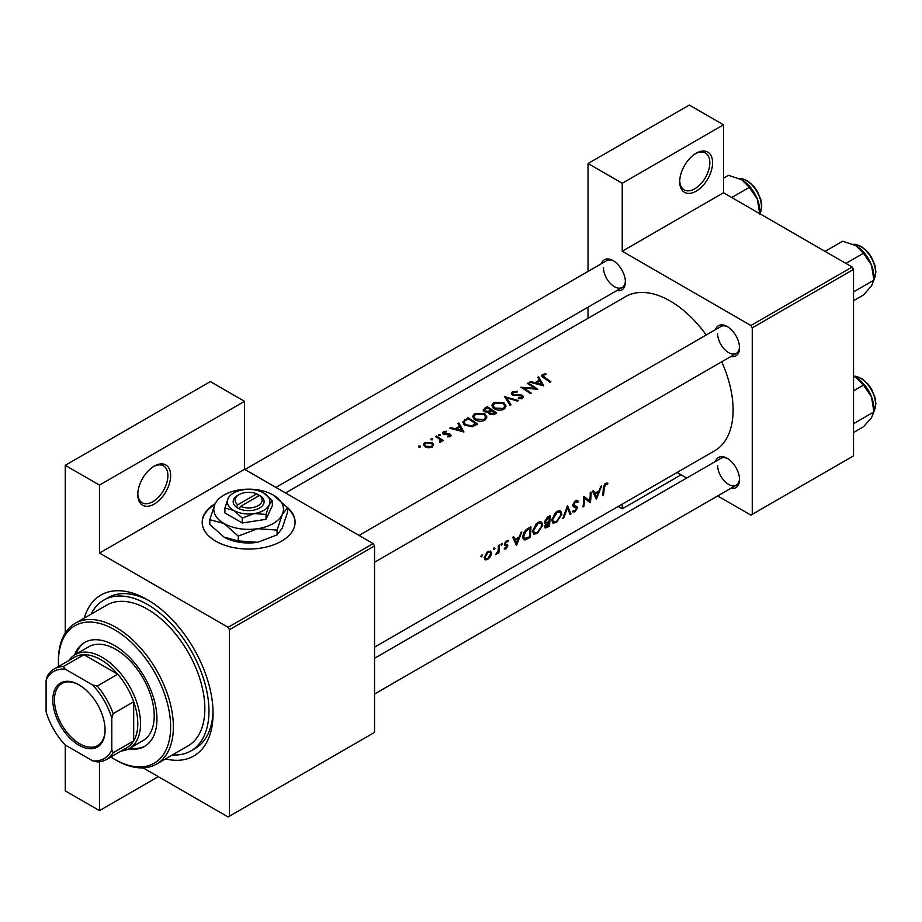 <?xml version="1.0" encoding="UTF-8"?>
<svg xmlns="http://www.w3.org/2000/svg" width="922" height="922" viewBox="0 0 922 922"><rect width="100%" height="100%" fill="white"/><g stroke="black" fill="none" stroke-linecap="round" stroke-linejoin="round"><path stroke-width="1.38" d="M679.721 181.692A23.223 13.404 -60 0 1 696.145 153.248A23.223 13.404 -60 0 1 712.568 162.733A23.223 13.404 -60 0 1 696.145 191.177A23.223 13.404 -60 0 1 679.721 181.692M679.745 180.885A21.287 12.286 120 0 0 684.136 189.863A21.287 12.286 120 0 0 700.536 184.158A21.287 12.286 120 0 0 709.836 162.733A21.287 12.286 120 0 0 705.422 152.983A21.287 12.286 120 0 0 695.453 153.674M137.793 494.584A23.223 13.404 -60 0 1 154.216 466.129A23.223 13.404 -60 0 1 170.639 475.614A23.223 13.404 -60 0 1 154.216 504.057A23.223 13.404 -60 0 1 137.793 494.584M137.804 493.766A21.287 12.286 120 0 0 142.195 502.744A21.287 12.286 120 0 0 158.607 497.039A21.287 12.286 120 0 0 167.896 475.614A21.287 12.286 120 0 0 163.494 465.875A21.287 12.286 120 0 0 153.513 466.555M215.218 503.608A46.446 26.819 0 0 0 202.195 522.232A46.446 26.819 0 0 0 230.869 547.011A46.446 26.819 0 0 0 281.487 541.191A46.446 26.819 0 0 0 295.086 522.232A46.446 26.819 0 0 0 287.053 507.158M295.086 522.543A46.446 26.819 0 0 0 287.491 508.172M715.484 461.426A17.414 10.061 60 0 1 727.216 458.315A17.414 10.061 60 0 1 739.525 479.647A17.414 10.061 60 0 1 730.962 488.245M727.919 458.741A15.478 8.943 -120 0 0 720.843 458.338L374.539 658.273L720.843 458.338M715.484 329.638A17.414 10.061 60 0 1 727.216 326.526A17.414 10.061 60 0 1 739.525 347.859A17.414 10.061 60 0 1 730.962 356.457M727.919 326.953A15.478 8.943 -120 0 0 720.843 326.549L359.061 535.417L720.843 326.549M601.351 263.75A17.414 10.061 60 0 1 613.072 260.626A17.414 10.061 60 0 1 625.393 281.959A17.414 10.061 60 0 1 616.83 290.557M613.787 261.053A15.478 8.943 -120 0 0 606.711 260.649L244.929 469.517M84.236 618.097A92.903 53.637 60 0 1 147.37 599.669A92.903 53.637 60 0 1 213.063 713.444A92.903 53.637 60 0 1 165.522 758.898M149.456 600.902A87.094 50.284 -120 0 0 107.932 597.721L103.829 600.095A87.094 50.284 -120 0 0 91.094 614.144M374.539 647.152L714.654 450.789A89.031 51.402 -120 0 0 733.094 410.036A89.031 51.402 -120 0 0 721.719 361.793M607.921 483.301L606.711 483.001L604.521 484.269L603.299 488.476A89.031 51.402 60 0 1 602.642 495.575L603.507 495.079A89.031 51.402 -120 0 0 604.152 488.095L605.558 484.523L607.391 484.43L607.921 483.301M596.384 499.182L601.663 485.929L600.718 486.47L599.185 490.804L594.84 493.316L593.503 490.631L592.569 491.172L596.188 499.079M590.357 502.663A89.031 51.402 -120 0 0 591.094 492.025L590.241 492.521A89.031 51.402 60 0 1 589.78 500.946L583.73 496.278A89.031 51.402 60 0 1 582.992 506.916L583.857 506.42A89.031 51.402 -120 0 0 584.548 498.122L589.4 502.11M572.504 511.606L574.821 511.871L577.495 508.103L577.114 506.823L573.738 504.726L575.651 501.787L577.714 502.386L578.543 501.372L576.826 500.254L574.475 501.614L572.873 505.198L573.738 506.927L576.135 507.665L576.63 508.644L575.063 510.765L573.357 510.523L572.965 512.033M577.679 500.462L576.826 500.254M575.443 500.784L577.714 502.386M572.885 504.979L574.383 505.844L572.896 504.922M576.204 507.699L572.931 505.809L576.63 508.644M570.96 513.865L567.514 505.636L562.731 518.613L563.653 518.083L567.549 507.93L570.038 514.395L570.96 513.865L569.589 513.07M561.936 514.13L560.645 511.007L558.697 510.73L555.447 512.597L551.852 519.996L552.923 523.062L556.369 522.532L561.936 514.13L561.025 513.612M549.339 526.347A89.031 51.402 -120 0 0 550.077 515.709L547.484 517.196L544.372 522.071L546.055 523.742L544.752 526.623L545.202 528.029L549.339 526.347L548.498 525.863M544.971 523.673L546.055 523.742L544.418 522.797M542.77 525.194L541.491 522.059L539.531 521.794L536.293 523.661L532.697 531.06L533.769 534.126L537.203 533.584L542.77 525.194L541.871 524.676M530.185 537.411A89.031 51.402 -120 0 0 530.911 526.762L527.949 528.479C524.918 530.311 523.223 533.02 522.878 536.592L523.846 539.75L525.263 539.912L530.185 537.411L529.343 536.915M516.551 545.271L521.829 532.017L520.884 532.559L519.363 536.904L515.018 539.405L513.669 536.719L512.736 537.261L516.355 545.167M504.207 548.913L505.901 548.97L507.849 545.928L507.607 544.914L505.221 543.726L506.478 541.721L507.849 541.767L508.437 540.695L505.694 541.329L504.357 544.257L504.645 545.294L506.985 546.469L504.38 549.016M508.045 540.465L507.227 540.442M507.123 544.637L505.498 544.383M505.994 548.025L504.853 547.922M504.645 545.294L506.8 545.905M501.752 543.461L502.536 543.922L501.314 543.853L500.946 544.844L501.729 545.294L502.179 543.358M500.946 544.844L501.729 545.294L500.946 544.844M498.837 552.923A89.031 51.402 -120 0 0 499.228 545.063L498.364 545.559A89.031 51.402 60 0 1 498.329 548.244L498.041 551.033L495.54 554.71L498.087 552.29A89.031 51.402 60 0 1 497.984 553.419L498.837 552.923L498.064 552.474M494.134 547.864L494.93 548.325L493.708 548.244L493.328 549.247L494.111 549.696L494.561 547.76M493.328 549.247L494.111 549.696L493.328 549.247M485.041 559.815L487.588 559.539L490.377 556.738L491.518 553.419L490.516 551.091L486.977 552.14L484.269 557.603L485.168 559.896M481.733 555.021L482.517 555.482L481.296 555.413L480.927 556.404L481.71 556.853L482.16 554.917M480.927 556.404L481.71 556.853L480.927 556.404M706.24 334.974A89.031 51.402 -120 0 0 625.635 296.596L285.52 492.959M545.824 373.779L542.413 374.47L541.445 375.715L543.531 377.778A89.031 51.402 60 0 1 550.008 382.273L550.86 381.777A89.031 51.402 -120 0 0 544.487 377.34L543.346 375.07L546.055 374.505L545.824 373.779L545.824 374.528M542.839 377.329L543.346 375.07M537.768 377.432L539.382 380.129L535.037 382.642L530.553 381.593L529.62 382.134L543.738 385.892L538.702 376.891L537.768 377.432M513.185 395.284L513.439 392.334L517.138 392.081L517.461 391.32L512.459 391.758L511.295 393.36L512.309 394.881L521.771 396.011L521.575 397.705L518.487 397.889L518.291 398.765L522.463 398.5L523.512 396.99L522.59 395.48L520.596 394.766L514.476 394.789L512.563 393.475L512.563 395.019M521.771 396.011L521.575 398.857M518.314 400.563L504.565 396.598L510.085 405.323L511.007 404.781L506.651 397.774L517.392 401.105L518.314 400.563M484.753 413.724L474.703 413.552L472.606 416.467L474.726 419.579C478.092 421.561 481.468 421.78 484.845 420.213L486.908 417.113L484.753 413.724L484.753 414.935M477.538 424.108A89.031 51.402 -120 0 0 467.961 417.735L462.59 422.161L464.769 425.169L472.225 426.725L477.538 424.108M446.317 431.185L443.367 431.796L442.491 432.971L443.332 434.181L449.579 434.746L449.613 435.922L447.666 436.106L447.689 436.855L450.478 436.521L451.215 435.472L449.002 433.697L444.162 433.663L444.266 432.268L446.398 431.911L446.317 431.185L446.317 431.899M444.162 434.539L444.266 432.268M449.579 434.746L449.613 436.821M440.267 434.504L438.676 434.504L438.676 435.426L440.267 435.438L440.267 434.504M438.676 434.504L438.676 435.426L438.676 434.504M443.275 440.52A89.031 51.402 -120 0 0 436.279 436.025L435.415 436.521A89.031 51.402 60 0 1 437.766 437.927L440.025 439.563L439.84 442.353L440.831 442.087L441.384 440.301A89.031 51.402 60 0 1 442.422 441.016L443.275 440.52M440.578 440.647L440.14 442.306M420.248 446.064L418.657 446.064L418.657 446.986L420.248 446.997L420.248 446.064M418.657 446.064L418.657 446.986L418.657 446.064M432.141 442.537L424.915 442.445L423.382 444.485L424.892 446.721L428.35 447.827L432.164 447.089L433.663 444.75L432.141 442.537L432.141 443.851M432.649 438.907L431.058 438.895L431.058 439.817L432.649 439.84L432.649 438.907M431.058 438.895L431.058 439.817L431.058 438.895M457.934 423.521L459.548 426.218L455.203 428.73L450.72 427.681L449.786 428.223L463.916 431.98L458.879 422.979L457.934 423.521M488.487 413.079L488.487 412.099L489.421 414.139L494.837 414.128L496.704 413.044A89.031 51.402 -120 0 0 487.127 406.671L483.093 409.967L484.188 411.569L488.383 412.595M503.908 402.672L493.858 402.499L491.772 405.403L493.881 408.515C497.246 410.497 500.623 410.716 504.011 409.161L506.063 406.06L503.908 402.672L503.908 403.871M537.722 389.361A89.031 51.402 -120 0 0 528.145 382.987L527.28 383.483A89.031 51.402 60 0 1 534.806 388.346L520.78 387.24A89.031 51.402 60 0 1 530.357 393.613L531.21 393.118A89.031 51.402 -120 0 0 523.673 387.966L537.722 389.361M717.65 495.932L750.888 515.121L853.53 455.871L853.53 269.397L752.26 327.863L750.888 325.501L622.246 251.222L723.516 192.756L723.516 124.804L689.299 105.05L588.029 163.528L588.029 271.425M750.888 325.501L852.159 267.023L723.516 192.756M229.486 816.154L374.539 732.402L374.539 545.939L229.486 629.691L229.486 816.154L228.114 816.95L143.094 767.865M588.029 318.297L588.029 307.187M686.683 478.057L677.059 472.502M752.26 514.338L752.26 327.863M723.516 124.804L622.246 183.271L622.246 251.222M622.246 183.271L588.029 163.528M622.246 504.15L622.246 508.806L618.213 506.478M852.159 267.023L853.53 269.397M717.627 465.426A15.478 8.943 -120 0 0 724.392 481.007A15.478 8.943 -120 0 0 736.321 485.156A15.478 8.943 -120 0 0 739.513 478.818M603.495 267.737A15.478 8.943 -120 0 0 610.26 283.319A15.478 8.943 -120 0 0 622.189 287.468A15.478 8.943 -120 0 0 625.37 281.141M717.627 333.637A15.478 8.943 -120 0 0 724.392 349.219A15.478 8.943 -120 0 0 736.321 353.368A15.478 8.943 -120 0 0 739.513 347.029M229.486 629.691L228.114 627.317L99.472 553.05L99.472 485.099L65.255 465.345L210.32 381.593L244.537 401.347L244.537 469.298L99.472 553.05M228.114 627.317L373.18 543.565L244.537 469.298M158.319 776.647L99.472 810.622L65.255 790.869L65.255 745.045L92.626 760.846A50.318 29.055 -120 0 0 111.793 749.782L111.793 718.18A50.318 29.055 -120 0 0 92.626 685L65.255 669.188A50.318 29.055 -120 0 0 46.1 680.252L46.1 711.865A50.318 29.055 -120 0 0 65.255 745.045M65.255 633.045L65.255 465.345M99.472 810.622L99.472 761.779M373.18 543.565L374.539 545.939M172.379 754.934A87.094 50.284 -120 0 0 190.912 750.934L195.026 748.572A87.094 50.284 -120 0 0 213.028 711.012M214.791 504.495A46.446 26.819 0 0 0 202.195 522.543M99.472 485.099L244.537 401.347M424.915 443.666L424.915 442.445M431.3 446.49L425.757 446.225L424.593 444.542L425.78 442.94L431.277 443.033L432.441 444.807L431.3 447.493M425.757 447.182L425.757 446.225M436.279 437.028L436.279 436.025M443.367 434.193L443.367 431.796M445.061 434.688L445.061 433.939M446.847 434.585L446.847 433.778M449.002 434.516L449.002 433.697M450.409 436.555L450.409 434.227M450.72 428.43L450.72 427.681M455.203 429.502L455.203 428.73M459.548 427.416L459.548 426.218M458.879 425.065L458.879 422.979M461.991 430.632L456.644 429.099L460.066 427.117L461.991 431.461M456.644 429.883L456.644 429.099M467.961 418.876L467.961 417.735M468.088 418.807A89.031 51.402 60 0 1 475.706 423.866L471.81 425.768L465.633 424.673L463.973 422.391L464.492 421.17L468.088 418.807M475.706 425.169L475.706 423.866M471.81 426.805L471.81 425.768M465.633 425.676L465.633 424.673M474.703 414.865L474.703 413.552M483.831 419.498L475.579 419.084L473.896 416.606L475.717 414.105L483.889 414.232L485.583 416.871L483.831 420.709M475.579 420.086L475.579 419.084M487.127 407.812L487.127 406.671M484.534 409.645L484.534 408.169M494.86 412.814L490.262 413.632L489.628 412.618L491.795 410.636A89.031 51.402 60 0 1 494.86 412.814L494.86 414.105M493.696 414.681L493.696 413.482M490.262 414.612L490.262 413.632M490.804 409.979L488.337 411.27L485.053 411.074L484.407 410.094L487.242 407.743A89.031 51.402 60 0 1 490.804 409.979L490.804 411.212M488.337 412.134L488.337 411.27M485.053 411.984L485.053 411.074M493.858 403.813L493.858 402.499M502.986 408.446L494.745 408.02L493.051 405.542L494.884 403.052L503.055 403.168L504.749 405.807L502.986 409.645M494.745 409.022L494.745 408.02M506.651 399.699L506.651 397.774M512.459 394.962L512.459 391.758M514.476 395.561L514.476 394.789M520.596 395.561L520.596 394.766M522.59 398.419L522.59 395.48M518.487 398.8L518.487 397.889M528.145 383.99L528.145 382.987M523.673 388.992L523.673 387.966M534.806 389.084L534.806 388.346M530.553 382.342L530.553 381.593M535.037 383.414L535.037 382.642M539.382 381.328L539.382 380.129M538.702 378.977L538.702 376.891M541.825 384.543L536.477 383.01L539.9 381.028L541.825 385.373M536.477 383.794L536.477 383.01M542.413 377.029L542.413 374.47M602.769 494.653L603.507 495.079M605.57 483.382L607.391 484.43M605.109 483.693L606.18 484.315M604.728 484.038L605.558 484.523M513.347 538.436L515.018 539.405M516.758 543.3L515.41 540.246L518.832 538.275L516.758 543.3L515.214 542.413M513.761 539.301L515.41 540.246M517.91 537.733L518.832 538.275M504.645 548.244L505.901 548.97M505.729 541.295L506.478 541.721M504.518 543.312L505.221 543.726M504.38 543.934L507.849 545.928M486.62 558.986L487.588 559.539M490.504 552.831L491.518 553.419M487.68 558.605L485.802 558.824L485.133 557.107L487.992 552.393L489.939 552.163L490.654 553.915L487.68 558.605M484.396 556.669L485.133 557.107M487.208 551.944L487.992 552.393M523.039 538.621L525.263 539.912M530.046 528.398A89.031 51.402 60 0 1 529.47 536.846L524.526 538.563L523.742 536.097L526.208 530.888L530.046 528.398L529.078 527.833M522.993 535.67L523.742 536.097M525.425 530.438L526.208 530.888M536.258 533.043L537.203 533.584M537.307 532.559L534.426 532.985L533.561 530.565L537.929 523.558L540.914 523.235L541.917 525.701L537.307 532.559M532.812 530.138L533.561 530.565M537.019 523.039L537.929 523.558M548.625 525.794L545.605 526.105L548.97 522.44A89.031 51.402 60 0 1 548.625 525.794M545.859 526.9L544.948 525.724M547.472 522.244L548.394 522.774M548.071 521.921L548.97 522.44M549.051 521.356L546.7 522.59L545.225 521.575L549.212 517.334A89.031 51.402 60 0 1 549.051 521.356M546.7 522.59L544.499 521.161M547.034 517.484L547.979 518.037M548.233 516.769L549.212 517.334M555.413 521.979L556.369 522.532M556.473 521.506L553.58 521.921L552.716 519.501L557.095 512.505L560.08 512.171L561.072 514.637L556.473 521.506M551.967 519.074L552.716 519.501M556.185 511.975L557.095 512.505M566.915 507.561L567.549 507.93M576.642 500.277L578.543 501.372M574.798 501.291L575.651 501.787M573.011 504.299L573.738 504.726M572.885 505.44L577.495 508.103M573.081 510.869L574.821 511.871M573.115 506.305L574.936 507.354M583.718 497.638L584.548 498.122M583.119 505.994L583.857 506.42M583.718 497.212L589.78 500.946M593.169 492.348L594.84 493.316M596.592 497.212L595.243 494.157L598.666 492.175L596.592 497.212L595.047 496.324M593.595 493.212L595.243 494.157M597.744 491.645L598.666 492.175M622.246 508.806L681.093 474.83M128.723 748.837A59.999 34.644 -120 0 0 144.524 746.44A59.999 34.644 -120 0 0 153.72 698.357A59.999 34.644 -120 0 0 114.524 645.492A59.999 34.644 -120 0 0 84.524 642.519A59.999 34.644 -120 0 0 74.555 655M85.216 642.138A59.999 34.644 -120 0 0 75.927 654.194M110.801 756.974A79.35 45.812 -120 0 0 114.524 759.267A79.35 45.812 -120 0 0 170.639 726.87A79.35 45.812 -120 0 0 114.524 629.691A79.35 45.812 -120 0 0 58.42 662.088A79.35 45.812 -120 0 0 58.535 666.456M115.895 760.062L114.524 759.267L115.895 760.062A81.286 46.93 60 0 0 156.533 764.084L188.019 745.91A81.286 46.93 -120 0 0 200.477 680.77A81.286 46.93 -120 0 0 147.37 609.142A81.286 46.93 -120 0 0 106.733 605.12L75.247 623.295A81.286 46.93 60 0 1 115.895 627.317A81.286 46.93 60 0 1 169.003 698.945A81.286 46.93 60 0 1 156.533 764.084M190.912 750.934A87.094 50.284 -120 0 0 204.269 681.151A87.094 50.284 -120 0 0 147.37 604.406A87.094 50.284 -120 0 0 103.829 600.095M68.908 660.475A54.191 31.29 60 0 1 75.12 654.655L88.8 646.76A54.191 31.29 60 0 1 115.895 649.445A54.191 31.29 60 0 1 151.3 697.193A54.191 31.29 60 0 1 142.991 740.62L129.299 748.514A54.191 31.29 60 0 1 121.162 750.981M58.42 662.088L58.42 660.498A81.286 46.93 60 0 1 75.247 623.295M130.117 748.053A59.999 34.644 -120 0 0 145.203 746.025M873.918 276.9L873.918 280.127L871.497 285.935L863.488 294.971L853.53 300.71L863.488 294.971L871.497 285.935L873.918 280.127L853.53 291.905L873.918 280.127L871.497 265.075A25.539 14.752 -120 0 0 855.858 245.621L863.488 253.25L871.497 265.075L873.918 280.127L873.918 276.9A25.539 14.752 -120 0 0 871.497 265.075A25.539 14.752 -120 0 0 855.858 245.621L863.488 253.25L871.497 265.075A25.539 14.752 -120 0 1 873.918 276.9M845.889 263.415L863.488 253.25L845.889 263.415M842.627 241.207L855.858 245.621L842.627 241.207L825.04 251.372L842.627 241.207M853.53 432.51L863.488 426.759L871.497 417.724L863.488 426.759L853.53 432.51M873.918 411.927L871.497 417.724L873.918 411.927L853.53 423.694L873.918 411.927L871.497 396.875A25.539 14.752 -120 0 0 855.858 377.409L863.488 385.039L871.497 396.875L873.918 411.927L873.918 408.7A25.539 14.752 -120 0 0 871.497 396.875A25.539 14.752 -120 0 0 855.858 377.409L863.488 385.039L871.497 396.875A25.539 14.752 -120 0 1 873.918 408.7L873.918 411.927M853.53 390.79L863.488 385.039L853.53 390.79M853.53 376.222L855.858 377.409L853.53 376.222M731.757 197.515L749.356 187.362L757.365 199.187A25.539 14.752 -120 0 1 759.786 211.011L759.786 213.697L760.8 211.737L761.768 206.113L760.857 199.636L757.4 191.43L753.873 186.405L747.592 180.839L741.599 178.476L739.098 178.395M723.516 178.188L728.495 175.318L741.714 179.721A25.539 14.752 -120 0 1 757.365 199.187L759.786 214.238M741.714 179.721L749.356 187.362M52.808 699.925A36.961 21.344 60 0 1 78.946 684.839A36.961 21.344 60 0 1 105.085 730.109A36.961 21.344 60 0 1 78.946 745.207A36.961 21.344 60 0 1 52.808 699.925M79.361 685.081A35.808 20.676 -120 0 0 61.866 683.536A35.808 20.676 -120 0 0 54.444 699.925A35.808 20.676 -120 0 0 70.072 735.963A35.808 20.676 -120 0 0 97.663 745.552A35.808 20.676 -120 0 0 105.085 729.636M75.12 654.655A54.191 31.29 60 0 1 116.875 669.176A54.191 31.29 60 0 1 140.524 723.712A54.191 31.29 60 0 1 129.299 748.514M111.793 749.782L113.152 752.744A52.254 30.172 60 0 1 106.445 759.486L126.971 747.638A52.254 30.172 -120 0 0 133.69 740.885A52.254 30.172 -120 0 0 137.793 723.712A52.254 30.172 -120 0 0 133.69 701.792A52.254 30.172 -120 0 0 117.774 674.224L83.914 654.678A52.254 30.172 -120 0 0 74.717 657.121L54.191 668.98A52.254 30.172 60 0 1 63.388 666.537L65.255 669.188M92.626 685L97.236 686.072L117.774 674.224A52.254 30.172 -120 0 0 83.914 654.678L63.388 666.537M113.152 752.744L133.69 740.885L133.69 701.792L113.152 713.651L111.793 718.18M46.1 680.252L47.471 675.722A52.254 30.172 60 0 1 54.191 668.98M106.445 759.486A52.254 30.172 60 0 1 97.236 761.929L92.626 760.846M97.236 686.072A52.254 30.172 60 0 1 113.152 713.651M256.754 493.846L237.795 504.795L236.32 507.215L239.144 508.748A15.478 8.943 0 0 0 259.589 508.01A15.478 8.943 0 0 0 260.868 496.209L256.754 493.846A13.553 7.825 0 0 0 239.063 494.584A13.553 7.825 0 0 0 237.795 504.795M239.063 494.584L237.692 495.368A15.478 8.943 0 0 0 236.412 507.169M224.899 508.057L233.589 510.385L242.279 518.083L254.149 513.566L266.02 514.418L266.02 519.305L272.382 505.602L272.382 500.704L263.692 492.993A21.287 12.286 0 0 0 243.131 489.813A21.287 12.286 0 0 0 228.08 498.514L224.899 508.057L224.899 512.943L242.279 522.981L266.02 519.305M242.279 518.083L242.279 522.981M266.02 514.418L269.201 504.876L272.382 500.704M214.987 504.069A34.84 20.111 0 0 0 224.011 523.5A34.84 20.111 0 0 0 257.653 528.698A34.84 20.111 0 0 0 282.293 514.476A34.84 20.111 0 0 0 273.269 495.056A34.84 20.111 0 0 0 239.628 489.847A34.84 20.111 0 0 0 214.987 504.069L209.79 519.685L209.79 524.48L224.011 537.088A34.84 20.111 0 0 0 257.653 542.297L238.233 540.903L224.011 537.088M209.79 519.685L224.011 523.5L238.233 536.108L257.653 528.698L277.084 530.092L277.084 534.887L257.653 542.297M238.233 536.108L238.233 540.903M277.084 530.092L282.293 514.476L287.491 507.665L287.491 512.448L282.293 528.076L277.084 534.887M287.491 507.665L273.269 495.056M228.08 498.514A21.287 12.286 0 0 0 233.589 510.385A21.287 12.286 0 0 0 254.149 513.566A21.287 12.286 0 0 0 269.201 504.876A21.287 12.286 0 0 0 263.692 492.993M239.144 508.748L240.527 506.374L259.485 495.425L260.868 496.209M240.527 506.374A13.553 7.825 0 0 0 258.218 505.636A13.553 7.825 0 0 0 259.485 495.425M258.218 496.163L258.218 494.584M464.999 420.72L464.999 419.441M475.026 425.549L475.026 424.258M490.239 411.615L490.239 410.313M517.726 395.584L517.726 394.789M544.487 378.4L544.487 377.34M603.345 487.623L604.152 488.095M504.415 544.844L505.844 545.674M527.372 538.022L528.248 538.517M527.972 528.467L528.951 529.032M546.55 526.888L547.472 527.419M873.918 279.435A21.287 12.286 -120 0 0 875.554 272.486A21.287 12.286 -120 0 0 853.38 244.365A21.287 12.286 -120 0 1 875.554 272.486A21.287 12.286 -120 0 1 873.918 279.435M875.554 404.274A21.287 12.286 -120 0 0 853.53 376.153A21.287 12.286 -120 0 1 875.554 404.274A21.287 12.286 -120 0 1 873.918 411.224A21.287 12.286 -120 0 0 875.554 404.274M759.786 213.535A21.287 12.286 -120 0 0 761.422 206.586A21.287 12.286 -120 0 0 739.248 178.465M424.593 444.542L424.593 446.513M432.441 444.807L432.441 446.916M440.578 440.716L440.578 442.203M449.971 435.38L449.971 436.728M443.724 433.017L443.724 434.377M463.973 422.391L463.973 424.569M473.896 416.606L473.896 418.945M485.583 416.871L485.583 419.706M489.628 412.618L489.628 414.278M484.407 410.094L484.407 411.696M493.051 405.542L493.051 407.881M504.749 405.807L504.749 408.653M522.244 396.794L522.244 398.615M485.802 558.824L484.269 557.937M489.939 552.163L488.326 551.229M524.48 538.54L522.878 537.618M534.426 532.985L532.686 531.982M540.914 523.235L538.805 522.013M545.824 526.888L544.798 526.289M545.651 522.59L544.383 521.864M553.58 521.921L551.852 520.918M560.08 512.171L557.96 510.949M374.539 562.236L736.321 353.368L374.539 562.236M873.918 279.596L875.9 272.002L874.99 265.536L871.532 257.33L868.005 252.305L861.724 246.739L855.731 244.376L853.23 244.295L855.731 244.376L861.724 246.739L868.005 252.305L871.532 257.33L874.99 265.536L875.9 272.002L873.918 279.596M736.321 485.156L374.539 694.024L736.321 485.156M853.53 376.061L861.724 378.527L868.005 384.094L871.532 389.119L874.99 397.324L875.9 403.801L873.918 411.385L875.9 403.801L874.99 397.324L871.532 389.119L868.005 384.094L861.724 378.527L853.53 376.061M622.189 287.468L275.897 487.404"/></g></svg>
